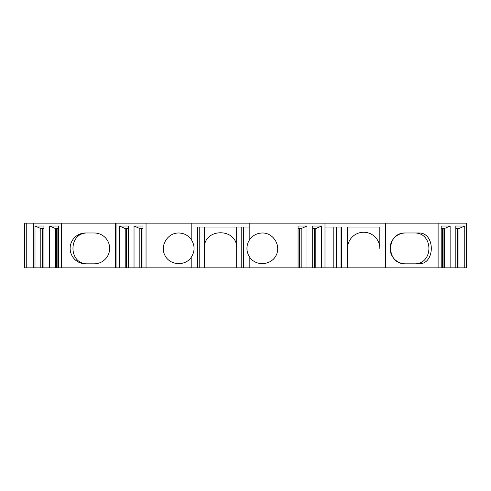 <?xml version="1.0" encoding="UTF-8"?>
<svg xmlns="http://www.w3.org/2000/svg" width="491" height="491" viewBox="0 0 491 491"><rect width="100%" height="100%" fill="white"/><g stroke="black" fill="none" stroke-linecap="round" stroke-linejoin="round"><path stroke-width="0.74" d="M379.819 248.397L379.819 227.038L379.819 248.397A16.154 16.154 0 0 0 363.671 232.249A16.154 16.154 0 0 0 347.518 248.397L347.518 267.853L321.623 267.853L321.623 226.013L312.693 226.013L312.693 267.853L306.998 267.853L306.998 226.013L298.068 226.013L298.068 267.853L249.827 267.853L249.827 257.376C256.112 266.496 271.185 265.385 276.071 255.449C281.312 245.684 273.438 232.783 262.36 232.986C257.149 233.121 252.975 235.269 249.827 239.424L249.827 227.038L243.628 227.038L243.628 267.853L236.668 267.853L236.668 227.038L236.668 267.853L204.366 267.853L204.366 227.038L249.827 227.038L249.827 223.147L24.55 223.147L24.55 267.853L26.753 267.853L26.753 223.147M204.366 248.397A16.154 16.154 0 0 1 204.366 248.391C203.397 227.597 237.589 227.56 236.668 248.36M347.518 248.397L347.518 227.038L379.819 227.038M438.113 267.853L438.113 223.147L466.45 223.147L466.45 267.853L464.756 267.853L464.756 226.013L455.826 226.013L455.826 267.853L450.13 267.853L450.13 226.013L441.2 226.013L441.2 267.853L347.518 267.853L347.518 227.038M199.211 267.853L199.211 227.038L197.376 227.038L197.376 267.853L204.366 267.853M199.211 227.038L204.366 227.038M324.987 267.853L324.987 223.147L249.827 223.147M324.987 223.147L438.113 223.147M126.463 228.579L126.463 267.853L115.532 267.853L115.532 223.147M56.692 228.579L56.692 267.853L115.532 267.853M56.692 267.853L49.634 267.853L49.634 226.013L58.564 226.013L58.564 267.853M42.06 228.579L42.06 267.853L49.634 267.853M42.06 267.853L35.002 267.853L35.002 226.013L43.932 226.013L43.932 267.853M26.753 267.853L35.002 267.853M457.698 228.579L457.698 267.853L464.756 267.853M457.698 267.853L455.826 267.853M443.072 228.579L443.072 267.853L450.13 267.853M443.072 267.853L441.2 267.853M314.565 228.579L314.565 267.853L321.623 267.853M314.565 267.853L312.693 267.853M299.94 228.579L299.94 267.853L306.998 267.853M299.94 267.853L298.068 267.853M243.628 267.853L249.827 267.853M141.089 228.579L141.089 267.853L197.376 267.853M141.089 267.853L134.031 267.853L134.031 226.013L142.961 226.013L142.961 267.853M126.463 267.853L134.031 267.853M405.517 232.986L419.461 232.986C435.272 233.274 435.235 263.599 419.461 263.814L405.517 263.814A15.417 15.417 0 0 1 390.1 248.397A15.417 15.417 0 0 1 405.517 232.986C385.711 232.237 385.711 264.563 405.517 263.814M385.429 267.853L385.429 223.147M324.987 227.038L341.405 227.038L341.405 267.853M341.03 267.853L341.03 227.038M294.981 267.853L294.981 223.147M85.557 263.814L94.241 263.814A15.417 15.417 0 0 0 109.659 248.397A15.417 15.417 0 0 0 94.241 232.986L85.557 232.986A15.417 15.417 0 0 0 70.139 248.397A15.417 15.417 0 0 0 85.557 263.814M61.645 267.853L61.645 223.147M33.308 267.853L33.308 223.147M146.048 267.853L146.048 223.147M116.048 267.853L116.048 223.147M119.405 267.853L119.405 226.013L128.335 226.013L128.335 267.853M249.827 239.424A15.417 15.417 0 0 0 249.827 257.376M191.202 267.853L191.202 257.376C195.013 251.392 195.013 245.408 191.202 239.424L191.202 223.147M191.202 239.424C188.059 235.269 183.88 233.121 178.669 232.986C167.591 232.783 159.716 245.684 164.958 255.449C169.843 265.392 184.917 266.496 191.202 257.376M450.13 226.013L444.275 228.579L441.2 228.579M444.318 228.554L444.318 267.853M442.661 228.579L442.661 267.853M464.756 226.013L458.95 228.554L458.95 267.853M458.95 228.554L455.826 228.579M457.287 228.579L457.287 267.853M306.998 226.013L301.149 228.579L298.068 228.579M301.186 228.554L301.186 267.853M299.528 228.579L299.528 267.853M321.623 226.013L315.817 228.554L315.817 267.853M315.817 228.554L312.693 228.579M314.154 228.579L314.154 267.853M142.961 228.579L139.837 228.554L139.837 267.853M139.837 228.554L134.031 226.013M141.5 228.579L141.5 267.853M128.335 228.579L125.211 228.554L125.211 267.853M125.211 228.554L119.405 226.013M126.874 228.579L126.874 267.853M58.564 228.579L55.44 228.554L55.44 267.853M55.44 228.554L49.634 226.013M57.103 228.579L57.103 267.853M43.932 228.579L40.814 228.554L40.814 267.853M40.814 228.554L35.002 226.013M42.472 228.579L42.472 267.853M87.883 263.814C67.991 264.759 68.004 232.028 87.883 232.986M413.993 232.986C433.891 232.04 433.872 264.772 413.993 263.814M333.205 267.853L333.205 227.038M241.793 267.853L241.793 227.038M336.507 267.853L336.507 227.038"/></g></svg>

